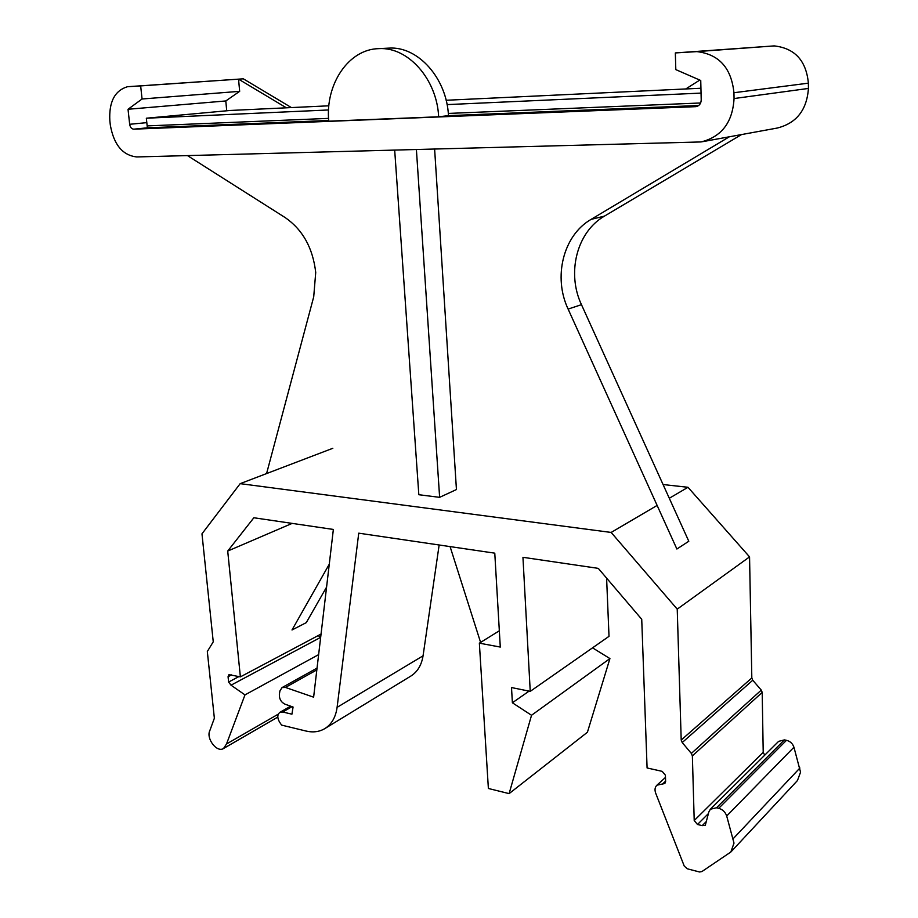 <?xml version="1.0" encoding="UTF-8"?>
<svg xmlns="http://www.w3.org/2000/svg" width="918" height="918" viewBox="0 0 918 918"><rect width="100%" height="100%" fill="white"/><g stroke="black" fill="none" stroke-linecap="round" stroke-linejoin="round"><path stroke-width="1.38" d="M266.587 473.562L313.715 296.824L315.723 272.485C312.889 248.055 302.756 229.787 285.314 217.669L187.513 155.624M387.821 48.184L389.025 48.115C418.023 46.118 446.825 78.328 448.466 115.645L438.655 116.781C436.945 79.143 407.948 46.623 378.813 48.643C348.45 49.113 325.133 84.456 328.736 121.187L438.655 116.781M133.741 129.174L695.959 106.649C699.252 105.914 701.008 103.688 701.214 99.936L700.744 80.486L675.809 69.619L675.338 52.934L696.877 51.615C719.001 54.242 731.348 67.943 733.941 92.729L734.056 98.547C732.656 122.289 721.674 136.759 701.088 141.946L136.748 156.944C122.645 155.36 113.843 144.746 110.332 125.112L109.839 120.728C108.84 101.944 114.727 90.607 127.487 86.717L140.661 85.902L142.06 98.995L128.027 109.265L129.667 124.286C130.207 127.327 131.561 128.956 133.741 129.174L147.362 127.82L328.69 120.487M696.877 51.615L774.207 45.9L675.338 52.934M774.207 45.9C794.839 48.241 806.222 60.657 808.379 83.159L808.425 88.438C806.876 110.022 796.468 123.23 777.167 128.061L702.373 141.716M291.396 107.578L243.316 78.822L127.487 86.717M243.316 78.822L140.661 85.902M226.723 110.78L225.794 100.957L239.667 91.341L142.06 98.995M239.667 91.341L238.542 79.155L286.37 107.808M225.794 100.957L128.027 109.265M729.362 136.782L591.089 219.379C563.078 235.478 553.003 277.179 568.116 309.079L676.887 549.021L688.798 541.253L581.473 304.673L568.116 309.079M741.56 134.556L604.457 216.12C576.653 232.047 566.567 273.197 581.473 304.673M480.596 642.393L450.084 546.6M329.275 564.191L292.004 629.989L306.279 622.634L326.567 587.118M434.627 149.198L456.441 489.546L439.63 497.338L418.826 494.722L394.694 150.242M416.405 149.668L439.63 497.338M699.791 80.073L685.746 88.966M328.862 105.811L230.154 110.47L146.341 118.215L147.362 127.82M448.466 115.645L698.667 105.524M147.155 125.904L328.564 118.388L147.155 125.904M448.305 113.43L700.629 102.977L448.305 113.43M700.927 88.243L446.137 100.269M146.341 118.215L328.564 109.965M447.077 104.606L701.054 93.097M710.383 809.206L778.625 741.365L784.408 739.897L786.496 740.31C790.191 741.274 792.67 743.58 793.944 747.229L800.542 772.187L797.467 780.529L730.843 852.007L701.937 871.538L699.573 871.997L687.215 868.772L684.243 866.064L655.67 793.129C654.511 789.813 654.924 787.162 656.932 785.177L664.85 783.513L665.619 781.551L665.412 775.228L662.176 771.35L647.087 767.964L641.728 619.283L598.284 568.368L522.95 557.306L530.237 691.357L511.51 687.559L512.382 702.775L531.533 715.271L509.111 793.622L488.376 788.482L479.357 643.162L500.287 647.064L494.779 553.164L358.743 533.174L337.101 707.342C335.713 717.291 331.57 724.417 324.674 728.697C319.177 731.887 312.958 732.667 306.027 731.038L281.596 725.105L279.577 722.133C277.133 717.819 277.236 714.548 279.898 712.345L282.767 712.012L291.924 714.181L293.072 707.032L284.993 704.186C281.08 702.201 279.21 698.942 279.37 694.387L279.91 690.956L282.033 687.593L285.429 687.433L313.623 697.175L333.36 529.445L253.85 517.763L227.71 551.064L240.378 676.876L228.926 674.65L228.066 676.727L228.616 682.04L231.026 685.184L244.98 694.892L226.517 743.993L223.522 748.514C216.843 752.944 205.816 738.336 209.866 730.51L214.364 718.232L207.319 651.516L213.251 641.82L201.971 533.828L240.183 483.648L611.147 532.44L677.232 609.139L681.202 740.057L682.212 742.547L691.357 753.426L692.367 755.916L694.215 820.543L697.485 824.479L702.213 825.626L705.299 825.293L708.822 812.005L710.383 809.206L716.499 807.794L718.714 808.31C722.638 809.469 725.3 812.028 726.7 815.999L733.998 843.114L730.843 852.007M606.603 578.122L609.013 636.335L530.237 691.357M529.089 691.128L512.382 702.775M592.535 647.844L609.931 658.573L531.533 715.271M609.931 658.573L587.417 732.243L509.111 793.622M499.335 630.792L479.357 643.162M439.148 544.994L423.06 655.831C421.546 665.194 417.415 671.987 410.667 676.187L324.674 728.697M292.142 523.398L227.71 551.064M321.048 634.051L240.378 676.876M326.039 588.048L326.223 590.113M318.248 635.531L320.336 637.54L231.026 685.184M318.626 654.626L244.98 694.892M278.315 714.124L226.517 743.993M332.821 448.294L240.183 483.648M663.071 484.543L687.984 487.286L669.302 498.267M657.116 505.428L611.147 532.44M687.984 487.286L749.558 556.893L677.232 609.139M749.558 556.893L751.819 677.966L752.749 680.249L761.274 690.106L762.192 692.401L763.214 752.324L764.74 755.17M706.573 821.243L702.213 825.626M696.567 106.534L695.546 106.683M808.425 88.438L734.056 98.547M146.811 122.645L129.667 124.286M808.379 83.159L733.941 92.729M604.457 216.12L591.089 219.379M793.944 747.229L726.7 815.999M786.496 740.31L718.714 808.31M799.911 768.01L733.287 838.593M665.607 781.161L662.509 783.983M665.607 781.264L662.601 784.006M423.06 655.831L337.101 707.342M292.039 706.665L282.767 712.012M316.825 669.899L285.429 687.433M231.543 674.902L228.066 676.727M238.944 676.555L228.616 682.04M751.819 677.966L681.202 740.057M752.749 680.249L682.212 742.547M761.274 690.106L691.357 753.426M762.192 692.401L692.367 755.916M763.214 752.324L694.215 820.543M708.444 813.543L697.485 824.479M784.408 739.897L716.499 807.794M389.025 48.115L378.813 48.643M665.481 777.42L656.932 785.177M290.627 706.171L279.898 712.345M317.043 668.097L282.033 687.593M277.798 717.096L223.522 748.514"/></g></svg>
